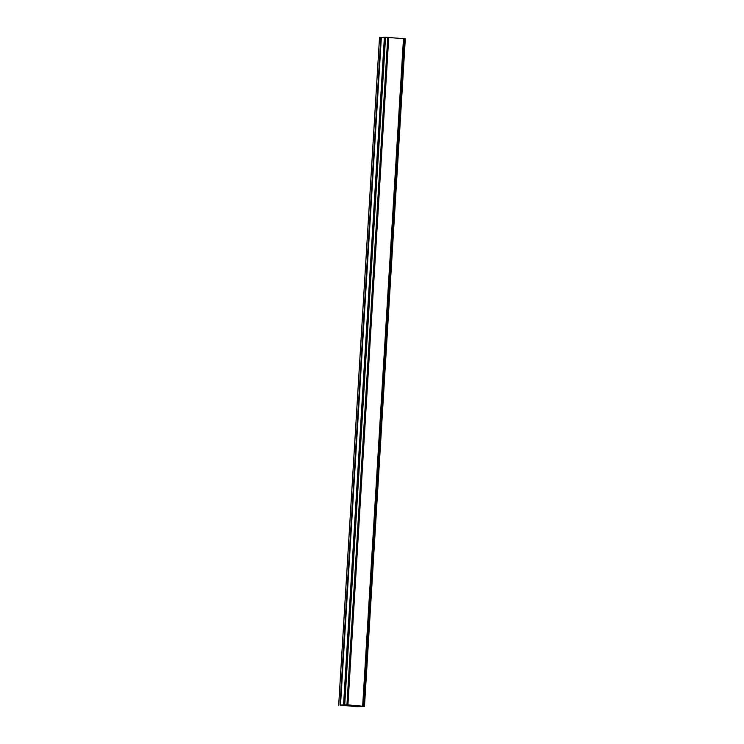 <?xml version="1.0" encoding="UTF-8"?>
<svg xmlns="http://www.w3.org/2000/svg" width="744" height="744" viewBox="0 0 744 744"><rect width="100%" height="100%" fill="white"/><g stroke="black" fill="none" stroke-linecap="round" stroke-linejoin="round"><path stroke-width="1.12" d="M338.687 705.191L379.514 37.637L380.872 37.526L340.045 705.08L347.922 704.884L364.486 706.354L357.287 706.735L340.045 705.08M384.369 37.637L380.872 37.526M343.607 704.81L384.416 37.237L344.026 704.754M405.313 38.8L364.486 706.354L405.313 38.8L384.853 37.2M349.829 705.498L351.8 705.647L349.829 705.498M349.289 705.544L350.322 705.628M350.275 705.638L349.206 705.554L350.275 705.628M349.206 705.554L348.666 705.591L349.206 705.544M348.666 705.591L350.591 705.749M350.536 705.758L351.884 705.647M348.359 705.582L350.545 705.749M353.335 705.805L354.572 705.861M353.056 705.944L354.181 705.851M385.29 37.209L344.463 704.763M385.55 37.219L344.723 704.773M387.764 37.302L346.937 704.856M387.857 37.302L347.029 704.856M388.749 37.34L347.922 704.884M403.499 38.502L362.663 706.047M403.927 38.567L363.1 706.121M403.955 38.576L363.118 706.13M404.996 38.753L364.16 706.307M405.173 38.772L364.337 706.326M381.347 37.535L340.519 705.08M385.094 37.2L344.267 704.754M405.266 38.79L364.439 706.344M384.397 37.246L343.561 704.791"/></g></svg>
